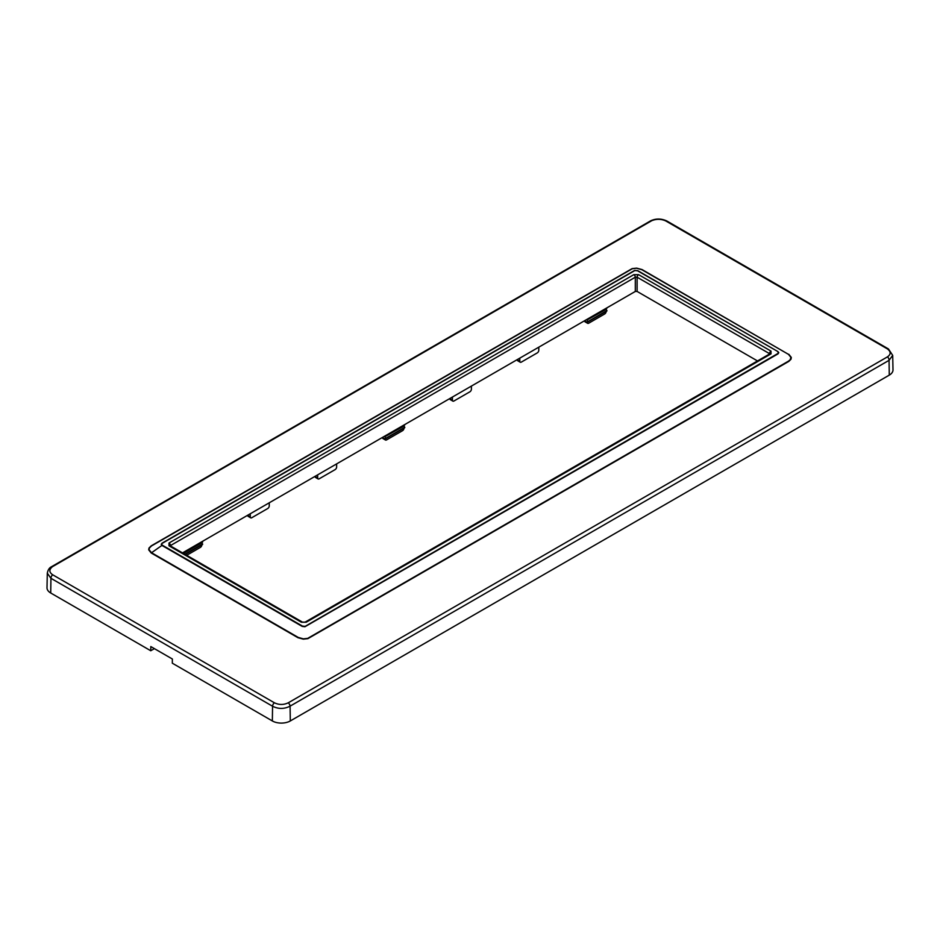 <?xml version="1.0" encoding="UTF-8"?>
<svg xmlns="http://www.w3.org/2000/svg" width="940" height="940" viewBox="0 0 940 940"><rect width="100%" height="100%" fill="white"/><g stroke="black" fill="none" stroke-linecap="round" stroke-linejoin="round"><path stroke-width="1.41" d="M778.014 351.642L778.79 352.676L778.014 353.875L304.948 626.733L302.21 626.416L161.986 545.459L161.21 544.378L161.986 543.214L634.618 270.438L637.79 270.685L778.014 351.642L637.543 270.791L634.817 270.555L162.291 543.297L161.586 544.284L162.291 545.177L302.457 626.099L305.183 626.346L777.709 353.605L778.414 352.606L777.709 351.713M788.448 354.333L641.761 269.651L636.65 268.276L632.291 268.734L151.552 545.917L149.366 548.043L149.072 549.747L151.552 552.744L298.238 637.426L303.35 638.848L307.709 638.366L788.448 361.16L790.152 359.809L790.928 357.376L788.448 354.333M757.499 360.948L637.109 291.447L635.311 291.447L182.501 552.885M183.464 552.321L183.1 553.225L201.877 542.38L202.617 544.378L185.192 554.436L201.865 544.824A2.115 1.222 120 0 1 200.361 547.409L186.696 555.305M183.394 553.402L201.877 542.732M587.77 318.895L587.183 319.929L606.183 308.954L606.923 310.952L587.195 322.338L606.171 311.41A2.115 1.222 120 0 1 604.667 313.984L588.698 323.207A2.115 1.222 120 0 1 587.641 323.313L584.903 321.727M587.183 319.929L606.183 309.307M584.492 320.798L587.195 322.361A2.115 1.222 120 0 0 587.641 323.313M249.041 516.154L247.537 515.296M316.428 477.25L314.912 476.392M585.961 321.633L584.457 320.775M518.574 360.537L517.071 359.679M451.2 399.441L449.684 398.584M385.612 435.608L385.024 436.642L404.036 425.667L404.764 427.665L385.048 439.051L404.012 428.123A2.115 1.222 120 0 1 402.52 430.696L386.54 439.92A2.115 1.222 120 0 1 385.482 440.026L382.745 438.44M385.024 436.642L404.024 426.02M383.814 438.346L382.298 437.488M385.048 439.051L385.048 439.074A2.115 1.222 120 0 0 385.482 440.026M887.337 348.869L665.638 220.876C661.043 218.867 656.402 218.809 651.726 220.7L52.487 566.667C48.939 569.534 48.998 572.237 52.663 574.775L274.363 702.768C278.957 704.988 283.598 705 288.274 702.803L887.513 356.836C891.061 354.274 891.002 351.619 887.337 348.869A3.173 1.798 -59.1 0 1 888.441 348.94L892.695 355.367L889.052 360.337L290.084 706.152C284.256 709.124 278.416 709.159 272.565 706.245L50.936 578.3L47.306 573.236L47 587.723A12.702 7.332 0 0 0 50.725 592.999L150.753 650.75L154.407 648.635M150.753 650.75L150.811 646.567L172.373 659.011L172.314 663.193L272.341 720.945A12.702 7.332 0 0 0 290.307 720.945L889.275 375.13A12.702 7.332 0 0 0 893 369.855L892.695 355.367M788.813 354.286L791.304 357.435L791.01 359.209L788.813 361.395L307.885 638.648L303.315 639.141L297.933 637.696L151.187 552.979L148.696 549.841L148.99 548.055L151.187 545.87L632.115 268.617L636.686 268.135L642.067 269.568L788.507 354.368M635.311 291.447L635.311 277.206A2.115 1.222 -120 0 0 633.818 274.656L638.613 274.656A2.115 1.222 120 0 0 637.109 277.206L635.311 277.206L170.481 545.576L170.481 546.61M769.519 354.686L769.519 353.652L637.109 277.206L637.109 291.447M638.613 274.656L771.011 351.102A2.115 1.222 120 0 0 769.519 353.652L769.496 354.028M170.504 545.952L170.481 545.576A2.115 1.222 -120 0 0 168.988 543.026L633.818 274.656M771.011 351.102L771.011 353.863A2.115 1.222 -120 0 0 769.954 353.757L769.884 354.169M170.117 546.093L170.046 545.694A2.115 1.222 120 0 0 168.988 545.799L168.988 543.026M771.011 353.863L306.181 622.233A2.115 1.222 -120 0 0 305.124 622.127L769.954 353.757M170.046 545.694L302.445 622.127A2.115 1.222 120 0 0 301.387 622.233L168.988 545.799M889.275 375.13L889.052 360.337A3.173 1.939 -116.7 0 0 887.513 356.836M290.307 720.945L290.084 706.152A3.173 1.716 -123.1 0 0 288.274 702.803M651.726 220.7A3.173 1.95 -116.8 0 0 650.727 220.783L51.453 566.761C49.338 567.748 47.952 569.899 47.306 573.224M52.487 566.667A3.173 1.716 -123 0 0 51.453 566.761M404.647 424.633L385.764 436.219M385.024 436.983L385.788 438.628M385.788 438.287L404.776 427.324M385.764 435.866L404.788 424.892M471.422 386.07L471.398 389.219A2.115 1.222 120 0 1 469.906 391.792L453.926 401.016A2.115 1.222 120 0 1 452.869 401.122L450.131 399.535M452.41 397.056L452.434 400.17A2.115 1.222 120 0 0 452.869 401.122M538.808 347.166L538.785 350.315A2.115 1.222 120 0 1 537.28 352.888L521.312 362.112A2.115 1.222 120 0 1 520.255 362.217L517.517 360.631M519.785 358.152L519.808 361.265A2.115 1.222 120 0 0 520.255 362.217M606.793 307.921L587.923 319.506M587.183 320.281L587.935 321.915M336.649 463.878L336.626 467.027A2.115 1.222 120 0 1 335.134 469.601L319.154 478.824A2.115 1.222 120 0 1 318.096 478.93L315.358 477.344M317.638 474.865L317.661 477.978A2.115 1.222 120 0 0 318.096 478.93M269.275 502.782L269.251 505.92A2.115 1.222 120 0 1 267.747 508.505L251.779 517.729A2.115 1.222 120 0 1 250.721 517.834L247.984 516.248M250.251 513.769L250.275 516.882A2.115 1.222 120 0 0 250.721 517.834M202.488 541.334L202.641 541.945L183.617 552.932M587.935 321.574L606.923 310.611M587.923 319.154L606.946 308.179M184.898 554.259L202.617 544.025M183.617 552.579L202.641 541.605M161.927 545.423L151.552 552.744M274.363 702.768A3.173 1.798 -59 0 0 272.565 706.245L272.341 720.945M52.663 574.775A3.173 1.868 -61 0 0 50.936 578.3L50.725 592.999M306.181 622.233L301.387 622.233M888.441 348.94L666.742 220.935C661.243 218.468 655.909 218.421 650.727 220.783M665.638 220.876A3.173 1.868 -60.9 0 1 666.742 220.935M382.333 437.5L385.048 439.074M449.72 398.607L452.434 400.17M517.106 359.703L519.808 361.265M314.959 476.404L317.661 477.978M247.572 515.308L250.275 516.882M305.124 622.127L302.445 622.127"/></g></svg>
